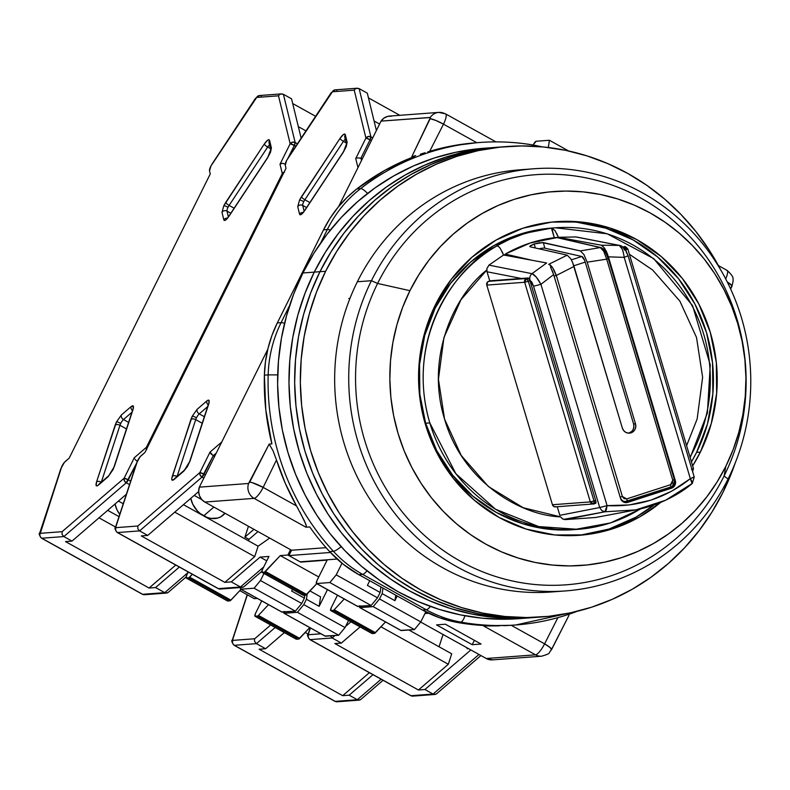 <?xml version="1.0" encoding="UTF-8"?>
<svg xmlns="http://www.w3.org/2000/svg" width="790" height="790" viewBox="0 0 790 790"><rect width="100%" height="100%" fill="white"/><g stroke="black" fill="none" stroke-linecap="round" stroke-linejoin="round"><path stroke-width="1.19" d="M348.755 298.472L349.98 298.373L348.755 298.472M534.939 145.37A12.097 3.683 100.2 0 1 535.264 145.39A12.097 3.683 100.2 0 1 536.38 146.397A12.097 3.683 -79.8 0 0 535.264 145.39A12.097 3.683 -79.8 0 0 534.939 145.37A241.908 229.673 85.7 0 0 479.352 142.526A241.908 229.673 85.7 0 0 360.635 188.622A120.959 114.836 85.7 0 0 327.327 229.525A12.097 2.014 26.4 0 1 330.348 230.068A12.097 2.014 -153.6 0 0 327.327 229.525L320.612 243.044L327.327 229.525A120.959 114.836 -94.3 0 1 360.635 188.622A12.097 3.219 52.2 0 1 367.538 193.461A12.097 3.219 -127.8 0 0 360.635 188.622L356.843 188.909A120.959 114.836 85.7 0 0 323.545 229.811L327.327 229.525L323.545 229.811L277.31 322.942L323.545 229.811L330.151 218.149L337.982 207.355L346.909 197.569L356.843 188.909L360.635 188.622A241.908 229.673 -94.3 0 1 479.767 142.496A241.908 229.673 -94.3 0 1 534.939 145.37A120.959 114.836 -94.3 0 1 535.521 145.478M298.383 509.283L296.526 505.936L263.169 487.4A12.097 3.219 119.1 0 1 254.084 498.362L204.847 502.045L291.55 550.245L326.082 547.668L291.55 550.245L288.893 555.587L300.101 561.818L337.123 559.053L300.101 561.818L288.893 555.587L330.447 552.477L288.893 555.587L291.55 550.245L204.847 502.045L201.598 499.369L199.445 495.666L198.665 491.41L199.347 487.154L267.78 349.308L199.347 487.154L248.583 483.47L199.347 487.154A12.097 11.485 85.7 0 0 204.847 502.045L254.084 498.362A12.097 11.485 -94.3 0 1 248.583 483.47L269.153 444.079L249.729 482.117A12.097 1.985 25.9 0 1 263.169 487.4L276.48 459.987L273.063 450.833L269.153 444.079L271.888 443.881L265.796 409.793L264.383 375.171A241.908 229.673 85.7 0 0 271.888 443.881L269.153 444.079L273.063 450.833L276.48 459.987A241.908 229.673 85.7 0 0 296.526 505.936L285.368 483.51L276.48 459.987L263.169 487.4L252.148 482.631L249.729 482.117L248.583 483.47A12.097 11.485 85.7 0 0 254.084 498.362A12.097 3.219 -60.9 0 0 263.169 487.4L296.526 505.936L304.604 521.282L306.382 526.15L305.957 527.207L309.739 526.92A241.908 229.673 85.7 0 0 329.637 551.608L333.429 551.331A241.908 229.673 -94.3 0 1 268.166 374.885L264.383 375.171L265.489 361.603L268.027 348.262L271.987 335.325L277.31 322.942L281.092 322.656L277.31 322.942A120.959 114.836 85.7 0 0 264.383 375.171L268.166 374.885A120.959 114.836 -94.3 0 1 281.092 322.656L289.663 305.394L281.092 322.656A12.097 2.014 26.4 0 1 284.568 323.337A12.097 2.014 -153.6 0 0 281.092 322.656A120.959 114.836 85.7 0 0 268.166 374.885L277.695 374.875L268.166 374.885A241.908 229.673 85.7 0 0 333.429 551.331A12.097 2.429 -42.6 0 0 341.122 546.64A12.097 2.429 137.4 0 1 333.429 551.331A120.959 114.836 85.7 0 0 362.59 574.36A12.097 3.219 -60.9 0 0 366.995 570.814A12.097 3.219 119.1 0 1 362.59 574.36L426.225 609.732A12.097 3.219 -60.9 0 0 430.432 606.434A12.097 3.219 119.1 0 1 426.225 609.732A120.959 114.836 85.7 0 0 460.698 622.086A12.097 3.683 -79.8 0 0 464.945 615.756A12.097 3.683 100.2 0 1 460.698 622.086A241.908 229.673 85.7 0 0 516.285 624.93M414.562 156.459A241.908 229.673 85.7 0 0 356.843 188.909L384.582 170.492L414.562 156.459L411.827 156.667L414.562 156.459M413.634 156.183L415.728 155.581L413.634 156.183M420.31 154.188L425.04 152.737L420.31 154.188M542.049 146.831L535.235 145.39C516.848 142.072 498.352 141.114 479.767 142.496L475.985 142.773A241.908 229.673 85.7 0 0 429.711 151.325L427.765 151.907M438.707 112.397A12.097 11.485 85.7 0 0 430.283 117.434L430.135 118.707L435.853 120.445L443.476 124.168L429.711 151.325L453.045 145.725L476.824 142.714L443.476 124.168A12.097 3.219 -60.9 0 0 445.6 113.908M300.022 512.305L305.74 523.948L306.382 526.15L305.957 527.207L254.084 498.362L305.957 527.207L309.739 526.92A241.908 229.673 85.7 0 0 329.637 551.608L343.364 564.337L358.808 574.646L362.59 574.36A120.959 114.836 -94.3 0 1 333.429 551.331L329.637 551.608A120.959 114.836 85.7 0 0 358.808 574.646L362.59 574.36L426.225 609.732L422.443 610.018L358.808 574.646L422.443 610.018A120.959 114.836 85.7 0 0 456.906 622.372L460.698 622.086A120.959 114.836 -94.3 0 1 426.225 609.732L422.443 610.018L439.22 617.632L456.906 622.372A241.908 229.673 85.7 0 0 487.41 625.69L511.239 625.305L544.587 643.85L557.868 617.671L544.587 643.85A12.097 3.219 119.1 0 1 535.501 654.821A12.097 11.485 85.7 0 0 541.782 656.194A12.097 11.485 -94.3 0 1 541.703 656.194A12.097 11.485 -94.3 0 1 535.501 654.821A12.097 3.219 -60.9 0 0 544.587 643.85L511.239 625.305A241.908 229.673 85.7 0 0 512.088 625.245L515.87 624.959A241.908 229.673 -94.3 0 1 460.698 622.086L456.906 622.372A241.908 229.673 85.7 0 0 487.41 625.69L483.628 625.976L535.501 654.821L486.265 658.505A12.097 11.485 85.7 0 0 492.466 659.877L541.703 656.194C551.973 652.975 547.47 654.041 551.588 649.607A12.097 2.044 26.9 0 0 544.587 643.85L550.334 647.711L551.351 649.805M512.127 625.245L504 625.71M726.415 270.229A12.097 3.219 119.1 0 1 727.027 270.358A12.097 3.219 119.1 0 1 725.694 278.919A12.097 3.219 -60.9 0 0 726.988 270.338C735.401 277.774 732.379 279.147 733.199 280.717L731.984 286.197A12.097 1.985 -154.1 0 0 727.274 281.99L731.915 285.684L730.582 288.863M577.302 611.282A241.908 229.673 -94.3 0 1 515.87 624.959L577.697 611.183M495.923 141.884L445.57 113.879L438.786 112.397L389.549 116.081A12.097 11.485 85.7 0 0 381.047 121.117L430.283 117.434A12.097 11.485 -94.3 0 1 438.786 112.397A12.097 11.485 -94.3 0 1 444.997 113.77A12.097 3.219 119.1 0 1 445.57 113.879A12.097 3.219 119.1 0 1 443.476 124.168L476.824 142.714M429.711 151.325L443.476 124.168A12.097 2.044 -153.1 0 0 430.135 118.707L411.827 156.667L430.422 117.522L381.047 121.117L338.643 206.546L381.047 121.117L383.97 118.105L387.732 116.367L391.83 116.15M428.723 613.257L424.931 613.544L428.723 613.257M499.191 625.858L483.628 625.976L535.501 654.821L486.265 658.505L420.675 622.036L486.265 658.505L492.644 659.867M474.385 640.325L472.203 644.709L436.544 624.89L445.422 624.219L436.544 624.89L472.203 644.709L474.385 640.325M481.08 644.048L472.203 644.709L481.08 644.048L445.422 624.219L481.08 644.048M568.968 615.321L551.618 649.301M550.739 650.753L550.205 651.158M424.921 422.739L425.484 422.699L424.921 422.739M690.183 457.637L707.396 412.982L710.259 364.852L692.563 305.641L653.705 258.626L607.243 233.8L555.469 227.797L551.302 228.113A151.196 143.543 85.7 0 0 425.642 423.233L429.809 422.926A151.196 143.543 -94.3 0 1 497.038 245.858L496.663 245.888A151.196 143.543 -94.3 0 1 551.44 228.152L551.815 228.122A151.196 143.543 -94.3 0 1 555.469 227.797A151.196 143.543 -94.3 0 1 703.693 334.219A151.196 143.543 -94.3 0 1 690.016 457.084M633.136 429.464L633.886 426.748L633.6 423.934L635.486 423.786A7.258 6.893 -94.3 0 1 629.462 433.157A7.258 6.893 -94.3 0 1 622.342 428.052L572.543 262.3L570.745 258.755L567.2 255.17L548.941 264.196L552.674 267.83L556.308 275.483L574.034 266.428L572.543 262.3L570.745 258.755L567.2 255.17L530.189 246.826L529.735 246.431L530.337 245.72L534.238 243.962L535.294 247.981L534.238 243.962L543.332 242.57L544.804 248.159A7.258 1.234 -14.8 0 0 539.017 248.82M631.457 431.656L628.504 433.157A7.258 6.893 85.7 0 0 633.6 423.934L585.222 262.092L573.836 265.786L585.222 262.092L584.472 260.038L581.805 256.474L571.368 259.851L581.805 256.474L544.804 248.159L543.332 242.57L580.344 250.914L583.889 254.499L587.177 262.171L606.7 259.16L603.738 251.289L600.301 247.566L580.344 250.914L583.889 254.499L587.177 262.171L635.486 423.786L633.6 423.934L585.222 262.092A6.044 1.847 -107.9 0 0 581.805 256.474L544.804 248.159M605.94 250.539L604.676 250.637L605.94 250.539M624.041 246.915A3.022 2.874 -94.3 0 1 624.692 246.786L624.041 246.915L625.848 249.729L627.645 248.919L624.041 246.915L623.27 247.161L624.041 246.915A3.022 0.928 -107.9 0 1 625.848 249.729L626.302 251.26L625.848 249.729L627.803 248.939C625.65 246.717 624.614 245.996 624.673 246.786L622.964 246.915M691.902 469.24L693.452 468.569L627.803 248.939M693.334 468.677L691.507 469.369M590.318 501.907L593.981 503.892A3.022 0.928 72.1 0 1 593.922 503.911L594.001 500.949L590.318 501.907L594.001 500.949L528.342 281.309L524.659 282.267L590.318 501.907L524.659 282.267L528.342 281.309L526.535 278.495L524.659 282.267A3.022 2.874 -94.3 0 1 526.535 278.495L488.664 281.329A3.022 2.874 85.7 0 0 486.788 285.101L524.659 282.267L486.788 285.101L552.447 504.741L590.318 501.907L552.447 504.741A3.022 2.874 85.7 0 0 555.41 506.864L593.922 503.911A3.022 2.874 -94.3 0 1 590.318 501.907M594.05 503.862L595.561 503.378A3.022 0.928 -107.9 0 0 595.63 503.358A3.022 0.928 -107.9 0 0 595.64 500.416L529.991 280.776A3.022 0.928 -107.9 0 0 529.764 280.104L528.184 277.962L521.361 278.465L528.184 277.962L526.535 278.495A3.022 0.928 72.1 0 1 528.342 281.309L594.001 500.949A3.022 0.928 72.1 0 1 593.981 503.892L593.28 504.03M530.189 246.826L567.2 255.17L548.941 264.196A2.419 2.261 103 0 0 548.655 264.393A2.419 2.261 -77 0 1 548.941 264.196C551.43 265.272 553.889 269.035 556.308 275.483L574.034 266.428L622.342 428.052L623.636 430.54L625.729 432.328L628.317 433.137L630.993 432.851L633.343 431.508L635.032 429.316L635.782 426.61L635.486 423.786L587.177 262.171L606.7 259.16L672.774 480.182L670.522 484.714L626.697 498.905A2.419 0.741 72.1 0 1 626.687 501.265A2.419 0.741 72.1 0 1 626.638 501.275L624.406 501.512L621.562 500.386A6.044 5.737 85.7 0 0 626.638 501.275A2.419 0.741 -107.9 0 0 626.697 501.265L670.453 487.084A2.419 0.741 -107.9 0 0 670.513 487.075A2.419 0.741 -107.9 0 0 670.522 484.714A2.419 0.741 72.1 0 1 670.513 487.075A2.419 0.741 72.1 0 1 670.453 487.084M626.085 502.638A6.044 5.737 85.7 0 0 626.983 502.43L670.799 488.24L674.166 485.287L674.551 480.685L675.312 480.626A6.044 5.737 -94.3 0 1 671.559 488.181L626.983 502.43L670.799 488.24A6.044 5.737 85.7 0 0 674.561 480.725M674.453 481.88L672.418 485.969M603.185 248.88L604.942 248.751L603.185 248.88M595.561 503.378L595.64 500.416L594.001 500.949L595.64 500.416L529.991 280.776L528.342 281.309L529.991 280.776A3.022 0.928 -107.9 0 0 529.764 280.104L529.971 280.144A6.044 5.678 -79 0 1 531.996 273.666A6.044 5.678 101 0 0 529.971 280.144L533.556 286.237L540.933 284.321C537.585 278.129 534.603 274.574 531.996 273.666L546.631 262.971L503.566 255.012L500.218 248.327L498.52 246.45L496.663 245.888L509.629 239.291L523.178 234.097L537.161 230.374L551.44 228.152L554.294 237.721L551.815 228.122L555.024 230.631L558.342 237.276L575.9 236.961L558.342 237.276L601.407 245.226L619.291 245.394A6.044 5.678 -79 0 1 619.893 245.473A6.044 5.678 101 0 0 619.291 245.394L575.9 236.961L619.291 245.394C621.592 246.51 623.231 250.499 624.189 257.362L690.342 478.651L692.267 482.019L692.267 483.47L694.242 477.061L690.342 478.651L693.926 477.012M692.267 483.47C680.783 493.296 660.213 505.284 635.802 509.896L665.654 500.208L692.05 483.569L690.342 478.651C665.674 498.214 637.915 507.2 607.076 505.62L540.933 284.321L533.556 286.237L599.709 507.536L607.076 505.62L604.942 511.782L606.335 509.846L607.076 505.62L599.709 507.536L601.704 510.498L604.942 511.782L635.743 509.896M599.709 507.536L559.833 515.327L599.709 507.536L533.556 286.237L531.848 282.129L529.764 280.104A3.022 0.928 -107.9 0 0 528.184 277.962L490.304 280.796L521.361 278.465L490.304 280.796L487.677 281.882L486.788 285.101L552.447 504.741L553.859 506.518L556.042 506.745M606.7 259.16L608.261 258.528L606.7 259.16L672.774 480.182L674.334 479.55L672.774 480.182L672.547 482.947L670.522 484.714L626.697 498.905L622.382 496.505L620.16 497.137L622.382 496.505L556.308 275.483L554.096 276.105L556.308 275.483L622.382 496.505L624.07 498.648L626.697 498.905A2.419 0.741 -107.9 0 1 626.697 501.265M619.893 245.473A6.044 5.678 -79 0 1 624.189 249.63L625.078 250.242M624.189 257.362L628.09 255.772L624.189 257.362L608.418 256.839L624.189 257.362L690.342 478.651L671.579 491.271L650.99 500.139L629.304 504.948L607.076 505.62L540.933 284.321L553.642 274.584L550.482 267.01M501.986 251.319L503.566 255.012L488.941 265.124L503.566 255.012L546.631 262.971L531.996 273.666L488.941 265.124L486.877 268.659L487.035 271.78L521.361 278.465L487.035 271.78L486.768 270.081L461.005 299.657L443.921 337.606L438.45 379.279L444.553 419.085L461.222 455.475L488.447 486.561L523.197 507.723L560.525 516.857L562.816 519.02M486.897 268.57L488.941 265.124L531.996 273.666L536.232 277.043L540.933 284.321L553.642 274.584L552.21 270.555M557.345 237.533L530.169 243.014L505.294 254.074C521.291 244.9 538.385 239.36 556.555 237.464L600.301 247.566L580.344 250.914L541.861 242.491M540.054 242.649L534.238 243.962L529.735 246.431M626.065 251.625L628.09 255.772L625.789 250.321C623.754 248.662 627.615 249.482 619.864 245.473L576.67 237.049M563.714 519.386L604.942 511.782L565.008 519.613L595.354 517.499M559.833 515.327L557.266 506.726L559.833 515.327M489.78 280.964L487.035 271.78L489.78 280.964M505.294 254.074L504.277 255.288L505.294 254.074L531.956 260.256M603.728 251.269L604.725 253.323M600.973 247.616A2.419 2.261 103 0 0 600.301 247.566A2.419 2.261 -77 0 1 602.602 249.255L605.486 252.247L608.142 258.508M558.066 237.869L600.301 247.566M623.438 252.968L622.263 249.186L619.291 245.394L601.407 245.226L604.587 248.179L608.418 256.839L675.549 482.976L674.927 485.238L671.559 488.181L627.734 502.371A6.044 5.737 -94.3 0 1 620.535 498.372L553.642 274.584L620.535 498.372L623.359 501.936L626.983 502.43M686.599 445.659L697.155 418.967L702.626 377.284L696.523 337.478L679.854 301.099L652.629 270.002L629.393 254.262M556.772 233.593L558.342 237.276L601.407 245.226L602.908 246.115M606.266 251.21L607.806 254.953M608.418 256.839L675.312 480.626L674.561 480.685M497.038 245.858C458.842 263.811 404.046 335.276 429.809 422.926L455.899 473.753L495.478 509.204L538.691 526.575L578.033 529.34A151.196 143.543 -94.3 0 1 429.809 422.926L425.642 423.233A151.196 143.543 85.7 0 0 573.866 529.656L610.552 522.911L640.749 508.859M555.469 227.797L551.815 228.122L555.103 230.739M575.9 236.961L577.253 237.197M565.008 519.613L562.46 518.813L560.525 516.857C520.916 515.524 462.555 481.989 444.553 419.085C425.089 356.665 454.872 294.571 486.768 270.081L486.877 268.659M640.354 508.948A151.196 143.543 -94.3 0 1 578.033 529.34M551.687 228.083L519.386 234.383L493.503 245.809L470.277 262.359L450.586 283.373L435.211 308.07L424.724 335.483L419.539 364.565L419.846 394.19L425.642 423.233L436.702 450.577L452.601 475.155L472.716 496.041L496.298 512.424L522.417 523.671L550.087 529.349L574.202 529.626M506.736 146.535L484.003 148.244A235.864 223.935 85.7 0 0 302.906 272.975L314.262 272.125A235.864 223.935 -94.3 0 1 495.37 147.384A235.864 223.935 85.7 0 0 314.262 272.125L302.906 272.975A235.864 223.935 85.7 0 0 314.825 512.088A235.864 223.935 85.7 0 0 519.208 618.649L530.574 617.8A235.864 223.935 -94.3 0 1 326.191 511.239A235.864 223.935 -94.3 0 1 314.262 272.125L305.088 293.08L297.909 314.884L292.804 337.35L289.821 360.25L288.982 383.367L290.305 406.475L293.771 429.355L299.341 451.781L306.974 473.546L316.593 494.431L328.097 514.241L341.389 532.786L356.329 549.88L372.781 565.364L390.576 579.08L409.556 590.91L429.533 600.736L450.31 608.458L471.689 614.008L493.474 617.336L515.436 618.392L530.791 617.78L515.436 618.392L493.474 617.336L471.689 614.008L450.31 608.458L429.533 600.736L409.556 590.91L390.576 579.08L372.781 565.364L356.329 549.88L341.389 532.786L328.097 514.241L316.593 494.431L306.974 473.546L299.341 451.781L293.771 429.355L290.305 406.475L288.982 383.367L289.821 360.25L292.804 337.35L297.909 314.884L305.088 293.08L314.262 272.125L319.95 271.701A235.864 223.935 -94.3 0 1 501.048 146.96A235.864 223.935 85.7 0 0 319.95 271.701L314.262 272.125A235.864 223.935 85.7 0 0 326.191 511.239A235.864 223.935 85.7 0 0 530.574 617.8L536.252 617.375A235.864 223.935 -94.3 0 1 331.869 510.814A235.864 223.935 -94.3 0 1 319.95 271.701L310.766 292.646L303.587 314.459L298.482 336.925L295.5 359.825L294.66 382.943L295.983 406.05L299.45 428.931L305.019 451.357L312.652 473.121L322.271 494.007L333.785 513.816L347.067 532.361L362.008 549.455L378.459 564.939L396.264 578.655L415.244 590.486L435.211 600.311L455.988 608.033L477.377 613.583L499.152 616.901L521.114 617.968L536.479 617.355L521.114 617.968L499.152 616.901L477.377 613.583L455.988 608.033L435.211 600.311L415.244 590.486L396.264 578.655L378.459 564.939L362.008 549.455L347.067 532.361L333.785 513.816L322.271 494.007L312.652 473.121L305.019 451.357L299.45 428.931L295.983 406.05L294.66 382.943L295.5 359.825L298.482 336.925L303.587 314.459L310.766 292.646L319.95 271.701L325.628 271.276A235.864 223.935 -94.3 0 1 506.736 146.535A235.864 223.935 -94.3 0 1 720.717 269.913L709.203 250.094L695.911 231.559L680.97 214.465L664.518 198.981L646.724 185.255L627.744 173.425L607.767 163.599L586.99 155.877L565.61 150.327L543.826 147.009L521.864 145.943L499.922 147.157L478.217 150.633L456.946 156.321L436.337 164.192L416.567 174.156L397.834 186.114L380.326 199.959L364.2 215.561L349.624 232.754L336.718 251.388L325.628 271.276L319.95 271.701A235.864 223.935 85.7 0 0 331.869 510.814A235.864 223.935 85.7 0 0 536.252 617.375L541.93 616.951A235.864 223.935 -94.3 0 1 337.557 510.389A235.864 223.935 -94.3 0 1 325.628 271.276L316.444 292.221L309.275 314.035L304.17 336.5L301.178 359.401L300.338 382.518L301.662 405.625L305.128 428.506L310.707 450.932L318.34 472.697L327.959 493.582L339.463 513.391L352.755 531.927L367.696 549.03L384.147 564.504L401.942 578.231L420.922 590.061L440.899 599.887L461.676 607.609L483.055 613.159L504.83 616.476L526.802 617.543L548.744 616.328L570.449 612.862L591.71 607.164L612.329 599.294L632.099 589.33L650.822 577.371L668.34 563.527L684.456 547.924L699.041 530.732L711.938 512.098L723.038 492.21A235.864 223.935 -94.3 0 1 541.93 616.951M495.607 147.375L466.851 151.483L445.59 157.18L424.971 165.041L405.201 175.005L386.478 186.963L368.969 200.818L352.844 216.411L338.258 233.603L325.362 252.237L314.262 272.125L325.362 252.237L338.258 233.603L352.844 216.411L368.969 200.818L386.478 186.963L405.201 175.005L424.971 165.041L445.59 157.18L466.851 151.483L495.607 147.375M484.24 148.224L455.484 152.332L434.224 158.03L413.614 165.89L393.845 175.854L375.112 187.822L357.603 201.667L341.478 217.26L326.892 234.452L313.995 253.086L302.906 272.975L293.722 293.929L286.543 315.743L281.438 338.199L278.455 361.109L277.616 384.216L278.939 407.324L282.405 430.204L287.985 452.631L295.618 474.395L305.226 495.281L316.741 515.09L330.032 533.635L344.973 550.729L361.415 566.213L379.22 579.929L398.2 591.759L418.167 601.585L438.954 609.317L460.333 614.857L482.107 618.185L504.079 619.242L519.435 618.629M501.285 146.95L472.529 151.058L451.268 156.756L430.659 164.616L410.889 174.58L392.156 186.539L374.648 200.383L358.522 215.986L343.936 233.178L331.04 251.812L319.95 271.701L331.04 251.812L343.936 233.178L358.522 215.986L374.648 200.383L392.156 186.539L410.889 174.58L430.659 164.616L451.268 156.756L472.529 151.058L501.285 146.95M558.51 591.315A211.671 200.966 -94.3 0 1 370.046 499.438A211.671 200.966 -94.3 0 1 357.366 281.754A211.671 200.966 85.7 0 0 368.071 496.347A211.671 200.966 85.7 0 0 551.489 591.977L565.541 590.92A211.671 200.966 -94.3 0 1 382.123 495.291A211.671 200.966 -94.3 0 1 371.428 280.707L357.366 281.754L371.428 280.707A211.671 200.966 85.7 0 0 456.946 566.795A211.671 200.966 85.7 0 0 728.074 478.977A211.671 200.966 -94.3 0 1 565.541 590.92M728.074 478.977L724.075 476.064A205.627 195.229 -94.3 0 1 460.688 561.374A205.627 195.229 -94.3 0 1 377.61 283.452L371.428 280.707L377.61 283.452A205.627 195.229 85.7 0 0 460.688 561.374A205.627 195.229 85.7 0 0 724.075 476.064L725.832 466.298A187.477 177.997 -94.3 0 1 485.692 544.073A187.477 177.997 -94.3 0 1 409.941 290.681L377.61 283.452L409.941 290.681L402.643 307.33L396.945 324.67L392.877 342.524L390.507 360.724L389.845 379.101L390.892 397.469L393.647 415.659L398.081 433.483L404.144 450.784L411.788 467.384L420.942 483.125L431.498 497.868L443.378 511.456L456.452 523.76L470.603 534.672L485.692 544.073L501.561 551.884L518.082 558.017L535.077 562.431L552.388 565.067L569.847 565.917L587.286 564.949L604.548 562.194L621.444 557.661L637.836 551.41L653.547 543.49L668.429 533.981L682.353 522.98L695.17 510.577L706.754 496.91L717.014 482.098L725.832 466.298L733.13 449.638L738.828 432.298L742.886 414.444L745.266 396.244L745.928 377.867L744.881 359.499L742.126 341.31L737.692 323.485L731.629 306.194L723.976 289.584L714.832 273.844L704.265 259.1L692.395 245.512L679.321 233.208L665.17 222.306L650.081 212.895L634.202 205.084L617.691 198.952L600.696 194.538L583.385 191.901L565.926 191.061L548.477 192.019L531.226 194.775L514.33 199.307L497.937 205.558L482.226 213.478L467.344 222.987L453.421 233.988L440.603 246.391L429.01 260.058L418.759 274.871L409.941 290.681A187.477 177.997 -94.3 0 1 650.081 212.895A187.477 177.997 -94.3 0 1 725.832 466.298L724.075 476.064A205.627 195.229 85.7 0 0 640.996 198.152A205.627 195.229 85.7 0 0 377.61 283.452A205.627 195.229 -94.3 0 1 640.996 198.152A205.627 195.229 -94.3 0 1 724.075 476.064L728.074 478.977A211.671 200.966 85.7 0 0 642.556 192.888A211.671 200.966 85.7 0 0 371.428 280.707A211.671 200.966 -94.3 0 1 533.951 168.764A211.671 200.966 -94.3 0 1 717.369 264.393A211.671 200.966 -94.3 0 1 728.074 478.977M577.095 222.276L605.871 228.192L633.037 239.883L657.557 256.928L678.482 278.643L695.012 304.209L706.517 332.639L712.54 362.847L712.866 393.657L707.475 423.904L696.563 452.413L691.457 461.893A157.24 149.29 85.7 0 0 696.563 452.413L700.355 452.127L711.257 423.618L716.649 393.381L716.332 362.561L710.299 332.353L698.804 303.923L682.274 278.356L661.349 256.641L636.829 239.607L609.663 227.905L580.887 221.99L551.608 222.099L522.96 228.201L496.041 240.091L471.887 257.293L451.416 279.156L435.418 304.841A157.24 149.29 -94.3 0 0 443.368 464.244A157.24 149.29 -94.3 0 0 579.623 535.284A157.24 149.29 -94.3 0 0 660.588 502.479L639.732 516.877L612.803 528.767L584.156 534.879L554.886 534.978L526.11 529.063L498.944 517.361L474.425 500.327L453.5 478.612L436.969 453.045L425.464 424.615L419.441 394.407L419.115 363.588L424.516 333.35L435.418 304.841A157.24 149.29 -94.3 0 1 556.15 221.684A157.24 149.29 -94.3 0 1 692.405 292.725A157.24 149.29 -94.3 0 1 700.355 452.127L696.563 452.413A157.24 149.29 85.7 0 0 689.137 293.841A157.24 149.29 85.7 0 0 554.264 221.832M700.355 452.127L692.652 465.883A157.24 149.29 -94.3 0 0 700.355 452.127M577.727 535.413A157.24 149.29 85.7 0 0 654.021 504.998L635.94 517.164L609.021 529.043L580.374 535.156M533.951 168.764L519.899 169.811A211.671 200.966 85.7 0 0 357.366 281.754A211.671 200.966 -94.3 0 1 526.94 169.416M735.164 463.098A235.864 223.935 -94.3 0 1 723.038 492.21L735.174 463.098M208.284 404.707A3.624 2.054 18.1 0 1 208.688 404.105L190.054 460.975L187.339 466.683L183.863 471.067L174.126 479.461L171.934 479.965L171.776 478.483L190.933 419.421A3.624 2.054 -161.9 0 1 195.703 419.638L177.078 476.459A3.624 2.054 -161.9 0 0 172.289 476.281A3.624 2.054 18.1 0 1 177.049 476.488L195.703 419.638A4.839 1.284 119.1 0 1 196.483 417.772A3.624 0.602 -153.6 0 0 192.286 416.162L190.933 419.421A3.624 2.054 18.1 0 1 195.703 419.638L202.21 423.252L195.703 419.638A4.839 1.284 119.1 0 1 196.483 417.772A4.839 1.284 119.1 0 1 199.238 413.871L204.353 416.715L199.238 413.871L207.661 406.603L199.238 413.871A3.624 2.834 -130.8 0 1 197.115 409.329L192.286 416.162A3.624 0.602 26.4 0 1 196.483 417.772A4.839 1.284 119.1 0 1 199.238 413.871A3.624 2.834 49.2 0 1 197.115 409.329L206.852 400.935L197.115 409.329L192.286 416.162L172.289 476.281C171.223 480.083 171.835 481.15 174.126 479.461L183.863 471.067L190.054 460.975L208.688 404.105A3.624 2.054 -161.9 0 0 208.293 404.678L189.659 461.548A3.624 2.054 18.1 0 1 190.054 460.975A3.624 2.054 -161.9 0 0 189.649 461.577L184.554 470.02A3.624 2.834 49.2 0 0 183.863 471.067A3.624 2.834 -130.8 0 1 184.554 470.02L174.817 478.414A3.624 2.834 49.2 0 0 174.126 479.461A3.624 2.834 -130.8 0 1 174.847 478.385L174.669 478.552M302.718 205.41A4.839 1.284 119.1 0 1 303.775 201.638A3.624 0.602 -153.6 0 0 299.578 200.018L297.731 206.634A3.624 3.357 -13.7 0 1 302.718 205.41L304.12 211.187L302.718 205.41A4.839 1.284 119.1 0 1 303.775 201.638A4.839 1.284 119.1 0 1 304.851 199.752L309.877 202.546L304.851 199.752A3.624 0.968 -146.5 0 1 301.474 196.72L299.578 200.018A3.624 0.602 26.4 0 1 303.775 201.638A4.839 1.284 119.1 0 1 304.851 199.752L343.413 141.39L304.851 199.752A3.624 0.968 33.5 0 1 301.474 196.72L340.036 138.369L299.578 200.018L297.731 206.634L299.568 214.159C300.299 215.621 302.057 214.386 304.822 210.456L343.383 152.095A3.624 0.968 -146.5 0 1 343.413 151.799A3.624 0.968 -146.5 0 1 343.67 151.65A3.624 0.968 33.5 0 0 343.423 151.779A3.624 0.968 33.5 0 0 343.383 152.095L347.126 142.19L345.289 134.656C344.559 133.204 342.801 134.438 340.036 138.369A3.624 0.968 33.5 0 0 343.413 141.39A4.839 1.284 119.1 0 1 345.309 139.208A4.839 1.284 119.1 0 0 343.413 141.39A3.624 0.968 -146.5 0 1 340.036 138.369L343.433 134.458L344.697 133.994L345.289 134.656A3.624 3.357 166.3 0 0 344.825 137.213A3.624 3.357 -13.7 0 1 345.289 134.656L347.126 142.19A3.624 3.357 166.3 0 0 346.613 144.54A3.624 3.357 -13.7 0 1 347.126 142.19L346.336 146.377L343.383 152.095L304.822 210.456A3.624 0.968 -146.5 0 1 304.861 210.14A3.624 0.968 33.5 0 0 304.822 210.456L301.415 214.357L300.161 214.821L299.568 214.159A3.624 3.357 -13.7 0 1 303.034 212.49A3.624 3.357 166.3 0 0 299.568 214.159L297.731 206.634A3.624 3.357 166.3 0 1 302.718 205.41L306.569 207.553L302.718 205.41M224.893 513.194L220.914 516.739L217.872 518.023L210.91 518.398L207.257 517.48L200.295 513.619L197.263 510.814L192.651 504L190.805 498.312A21.172 16.521 49.2 0 0 203.672 515.87L213.883 507.071L203.672 515.87A21.172 16.521 49.2 0 0 222.928 515.317L225.19 513.362M264.393 572.207L262.122 572.385L303.39 595.324L305.661 595.156L264.393 572.207L305.661 595.156A3.624 0.968 -60.9 0 0 306.668 594.465L265.391 571.516A3.624 0.968 119.1 0 1 264.393 572.207L280.302 555.587L318.765 576.967L280.302 555.587L287.876 555.024L280.302 555.587L265.391 571.516L306.668 594.465L316.75 583.692L305.661 595.156L303.39 595.324L262.122 572.385A3.624 0.968 119.1 0 1 261.954 572.345A3.624 0.968 119.1 0 1 262.576 569.264L261.806 572.167L264.393 572.207M533.418 144.55A3.624 0.968 119.1 0 1 536.143 141.262L549.396 140.264L568.662 150.979L549.396 140.264L548.349 147.503L549.396 140.264L536.143 141.262L533.418 144.55M316.593 583.543A3.624 0.968 119.1 0 1 316.425 583.504A3.624 0.968 119.1 0 1 317.047 580.423L327.129 560.12L300.615 562.105L287.876 555.024L290.532 549.682L287.876 555.024L300.615 562.105L327.129 560.12L317.047 580.423L316.286 583.326L357.86 606.483L316.593 583.543L329.855 582.546L371.122 605.495L377.482 597.813L380.138 592.47L380.938 586.95L380.138 592.47L367.399 585.39L380.138 592.47L377.482 597.813L336.214 574.873L329.855 582.546L316.593 583.543M357.574 606.325A3.624 0.968 -60.9 0 0 357.692 606.453A3.624 0.968 -60.9 0 0 357.86 606.483L371.122 605.495L377.482 597.813L336.214 574.873L341.991 563.24L336.214 574.873L329.855 582.546L371.122 605.495L357.554 606.276M243.024 587.256L240.476 586.99L231.302 581.884L224.824 582.368L141.272 535.916L224.824 582.368L254.706 556.614L174.748 512.157L254.706 556.614L258.123 546.186L269.657 538.079L258.123 546.186L183.438 504.662L258.123 546.186L254.706 556.614L224.824 582.368L231.302 581.884L260.058 557.108L268.946 556.437L260.058 557.108L266.763 560.831L260.058 557.108L231.302 581.884L240.476 586.99L263.732 566.944L240.476 586.99L243.024 587.256L244.12 586.585L242.293 587.405L220.252 589.054L218.109 588.58A6.044 1.61 -60.9 0 0 218.395 588.639A6.044 1.61 119.1 0 1 218.099 588.58L117.226 532.5A6.044 1.61 -60.9 0 0 117.513 532.549A6.044 1.61 119.1 0 1 117.226 532.5C114.935 529.577 114.382 527.769 115.577 527.068A3.624 2.054 18.1 0 1 115.962 526.495L137.549 460.738A6.044 1.61 119.1 0 1 140.995 455.86L144.945 452.453L140.146 456.719L136.571 463.009L115.962 526.495A3.624 2.054 -161.9 0 0 115.567 527.098L135.999 465.053M261.816 571.348L244.12 586.585M268.946 556.437L262.576 569.264L268.946 556.437M220.292 589.044A3.624 3.446 -94.3 0 1 218.395 588.639A3.624 3.446 85.7 0 0 220.252 589.054M369.72 580.709L367.399 585.39L369.72 580.709M374.075 120.989L379.595 124.05L374.075 120.989M356.438 88.362L355.174 89.043L356.438 88.362L359.144 88.618L370.895 136.848L372.732 137.875L370.895 136.848L359.144 88.618L357.238 88.213L335.197 89.862A3.624 3.446 85.7 0 0 332.412 91.778L331.138 93.032A3.624 0.968 -146.5 0 1 331.168 92.726A3.624 0.968 33.5 0 0 331.138 93.032L286.671 160.331L285.259 165.238A6.044 1.61 119.1 0 1 286.582 160.508L332.412 91.778L354.236 90.149L365.918 138.072L371.458 140.432L370.105 139.682L370.895 136.848A3.624 0.968 119.1 0 1 370.105 139.682A3.624 0.602 -153.6 0 0 365.918 138.072L355.747 158.543L357.959 167.628L355.747 158.543L356.794 157.881L355.747 158.543L365.918 138.072A3.624 3.357 -13.7 0 1 370.895 136.848L368.17 136.502L365.918 138.072L354.236 90.149L355.174 89.043L354.236 90.149L332.412 91.778A3.624 3.446 -94.3 0 1 337.063 90.277M248.969 539.373L257.994 531.591L248.969 539.373L244.9 537.101L248.969 539.373L248.494 540.834L248.969 539.373M253.916 529.33L244.9 537.101L248.445 526.288L244.9 537.101L253.916 529.33M240.476 586.99L218.395 588.639L117.513 532.549L139.593 530.9L147.75 535.432L198.665 491.548L147.75 535.432L141.272 535.916L147.75 535.432L139.593 530.9L137.825 528.767L137.865 526.012L116.051 527.651L115.962 526.495L116.051 527.651A3.624 3.446 85.7 0 0 117.513 532.549A3.624 3.446 -94.3 0 1 116.051 527.651L137.865 526.012L137.825 528.767L139.593 530.9L201.983 477.121L203.82 478.148L201.983 477.121L139.593 530.9L117.513 532.549L218.395 588.639L240.476 586.99M205.41 474.948L204.057 474.197A3.624 0.968 119.1 0 1 201.983 477.121L213.221 455.721L214.584 456.472L211.019 453.954L210.022 452.097L199.86 472.578L200.097 475.086L201.983 477.121A3.624 2.834 -130.8 0 1 199.86 472.578L137.865 526.012L199.86 472.578A3.624 0.602 26.4 0 1 204.057 474.197L199.86 472.578L210.022 452.097L213.221 455.721L216.243 453.114L213.221 455.721L204.057 474.197L205.41 474.948M362.284 158.909L360.931 158.158L370.105 139.682L360.931 158.158L362.284 158.909M368.446 97.881L399.799 115.31L368.446 97.881M376.396 130.488L367.301 93.151L376.396 130.488M201.865 499.665L194.192 495.399L201.865 499.665M285.259 165.238L286 168.28L144.945 452.453L286 168.28L285.259 165.238M361.504 160.498L360.931 158.158L356.794 157.881L360.931 158.158L361.504 160.498M359.144 88.618L367.301 93.151L359.144 88.618M346.218 142.951L343.413 141.39L346.218 142.951M221.773 441.975L210.022 452.097L221.773 441.975M287.797 158.375L331.168 92.726L335.197 89.862M305.118 210.002A3.624 0.968 33.5 0 0 304.851 210.15L302.945 212.935M208.214 404.934A3.624 2.834 -130.8 0 1 206.852 400.935A3.624 2.834 49.2 0 0 208.214 404.934M208.688 404.105C209.755 400.303 209.143 399.246 206.852 400.935L208.175 400.125L209.054 400.431L208.688 404.105M333.173 610.453L330.901 610.621L372.169 633.56L374.45 633.392L333.173 610.453L374.45 633.392A3.624 0.968 -60.9 0 0 375.447 632.701L334.18 609.762A3.624 0.968 119.1 0 1 333.173 610.453L334.18 609.762L375.447 632.701L385.53 621.928L374.45 633.392L372.169 633.56L330.901 610.621A3.624 0.968 119.1 0 1 330.734 610.581A3.624 0.968 119.1 0 1 331.356 607.5L330.595 610.403L333.173 610.453M400.876 630.4A3.624 0.968 -60.9 0 0 401.004 630.529A3.624 0.968 -60.9 0 0 401.172 630.558L359.904 607.619A3.624 0.968 119.1 0 1 359.726 607.579A3.624 0.968 119.1 0 1 359.638 606.345M400.856 630.351L414.424 629.571L373.156 606.621L359.904 607.619L401.172 630.558L414.424 629.571L420.794 621.888L379.526 598.948L420.794 621.888L414.424 629.571L373.156 606.621L379.526 598.948L382.172 593.606L394.911 600.686L382.172 593.606L382.982 588.076L382.172 593.606L379.526 598.948L373.156 606.621L359.904 607.619L359.835 605.713M337.458 595.206L331.356 607.5L337.458 595.206M410.494 695.437A6.044 1.61 -60.9 0 0 410.701 695.654L309.818 639.564C307.527 636.651 306.974 634.844 308.159 634.143L305.216 632.474L308.169 634.113A3.624 2.054 18.1 0 1 308.554 633.57L308.633 634.716L320.947 633.797L308.633 634.716A3.624 3.446 85.7 0 0 310.105 639.624A6.044 1.61 119.1 0 1 309.818 639.564A6.044 1.61 -60.9 0 0 310.105 639.624L332.185 637.974L341.359 643.07L334.881 643.554L341.359 643.07L360.102 626.914L341.359 643.07L332.185 637.974L335.039 635.506L332.185 637.974L330.418 635.832L332.185 637.974L310.105 639.624A3.624 3.446 -94.3 0 1 308.633 634.716L308.554 633.57A3.624 2.054 -161.9 0 0 308.149 634.173M345.625 626.381L350.928 621.819L345.625 626.381M394.911 600.686L395.711 595.166L394.911 600.686L397.232 596.006L394.911 600.686M420.794 621.888L425.79 611.815L420.794 621.888M344.262 598.978L334.18 609.762L344.262 598.978M408.855 629.986L451.732 653.824L448.315 664.252L380.968 626.806L448.315 664.252L418.433 690.006L334.881 643.554L418.433 690.006L448.315 664.252L451.732 653.824L408.855 629.986M439.043 646.763L443.072 634.489L439.043 646.763M308.554 633.57L310.401 627.932L308.554 633.57M435.616 694.321L433.068 694.055L478.997 654.466L433.068 694.055L410.988 695.704L310.105 639.624L410.988 695.704L433.068 694.055L424.911 689.522L418.433 690.006L424.911 689.522L470.85 649.933L424.911 689.522L433.068 694.055L435.616 694.321L436.712 693.66L434.885 694.469L412.844 696.118L410.701 695.654A6.044 1.61 -60.9 0 0 410.988 695.704A3.624 3.446 85.7 0 0 412.844 696.118M467.966 648.333L467.334 648.886L466.831 647.701L467.334 648.886L467.966 648.333M480.942 655.542L436.712 693.66M412.884 696.118A3.624 3.446 -94.3 0 1 410.988 695.704A6.044 1.61 119.1 0 1 410.691 695.644M132.542 410.375A3.624 2.054 18.1 0 1 132.947 409.773L113.227 469.329L108.121 476.735L98.385 485.129L97.061 485.939L96.183 485.633L96.548 481.949L115.182 425.079A3.624 2.054 -161.9 0 1 119.962 425.306L101.337 482.127A3.624 2.054 -161.9 0 0 96.548 481.949A3.624 2.054 18.1 0 1 101.298 482.157L119.962 425.306A4.839 1.284 119.1 0 1 120.732 423.44A3.624 0.602 -153.6 0 0 116.545 421.83L115.182 425.079A3.624 2.054 18.1 0 1 119.962 425.306L126.469 428.921L119.962 425.306A4.839 1.284 119.1 0 1 120.732 423.44A4.839 1.284 119.1 0 1 123.497 419.539L128.612 422.383L123.497 419.539L131.92 412.271L123.497 419.539A3.624 2.834 -130.8 0 1 121.364 414.997L116.545 421.83A3.624 0.602 26.4 0 1 120.732 423.44A4.839 1.284 119.1 0 1 123.497 419.539A3.624 2.834 49.2 0 1 121.364 414.997L131.11 406.603L121.364 414.997L116.545 421.83L96.548 481.949C95.472 485.751 96.084 486.818 98.385 485.129L108.121 476.735L114.303 466.643L132.947 409.773A3.624 2.054 -161.9 0 0 132.552 410.346L113.918 467.216A3.624 2.054 18.1 0 1 114.303 466.643A3.624 2.054 -161.9 0 0 113.908 467.246L108.813 475.689A3.624 2.834 49.2 0 0 108.121 476.735A3.624 2.834 -130.8 0 1 108.813 475.689L99.066 484.082A3.624 2.834 49.2 0 0 98.385 485.129A3.624 2.834 -130.8 0 1 99.106 484.053M226.967 211.078A4.839 1.284 119.1 0 1 228.024 207.306A3.624 0.602 -153.6 0 0 223.837 205.686L221.99 212.303A3.624 3.357 -13.7 0 1 226.967 211.078L228.379 216.855L226.967 211.078A4.839 1.284 119.1 0 1 228.024 207.306A4.839 1.284 119.1 0 1 229.11 205.42L234.126 208.214L229.11 205.42A3.624 0.968 -146.5 0 1 225.733 202.388L223.837 205.686A3.624 0.602 26.4 0 1 228.024 207.306A4.839 1.284 119.1 0 1 229.11 205.42L267.672 147.058L229.11 205.42A3.624 0.968 33.5 0 1 225.733 202.388L264.285 144.037L223.837 205.686L221.99 212.303L223.817 219.827C224.558 221.289 226.305 220.055 229.07 216.124L267.632 157.763A3.624 0.968 -146.5 0 1 267.662 157.467A3.624 0.968 -146.5 0 1 267.919 157.319A3.624 0.968 33.5 0 0 267.672 157.447A3.624 0.968 33.5 0 0 267.632 157.763L271.375 147.858L269.538 140.324C268.807 138.872 267.06 140.107 264.285 144.037A3.624 0.968 33.5 0 0 267.672 147.058A4.839 1.284 119.1 0 1 269.558 144.866A4.839 1.284 119.1 0 0 267.672 147.058A3.624 0.968 -146.5 0 1 264.285 144.037L267.692 140.126L268.946 139.662L269.538 140.324A3.624 3.357 166.3 0 0 269.074 142.881A3.624 3.357 -13.7 0 1 269.538 140.324L271.375 147.858A3.624 3.357 166.3 0 0 270.871 150.209A3.624 3.357 -13.7 0 1 271.375 147.858L270.595 152.045L267.632 157.763L229.07 216.124A3.624 0.968 -146.5 0 1 229.11 215.808A3.624 0.968 33.5 0 0 229.07 216.124L225.673 220.025L224.419 220.489L223.817 219.827A3.624 3.357 -13.7 0 1 227.293 218.159A3.624 3.357 166.3 0 0 223.817 219.827L221.99 212.303A3.624 3.357 166.3 0 1 226.967 211.078L230.818 213.221L226.967 211.078M115.064 503.981A21.172 16.521 49.2 0 0 119.734 514.359L116.91 509.669L115.064 503.981M188.652 577.875L186.381 578.043L227.648 600.993L229.92 600.825L188.652 577.875L229.92 600.825A3.624 0.968 -60.9 0 0 230.917 600.133L189.649 577.184A3.624 0.968 119.1 0 1 188.652 577.875L192.375 574.271L189.649 577.184L230.917 600.133L240.999 589.35L230.354 600.627L227.648 600.993L186.381 578.043A3.624 0.968 119.1 0 1 186.203 578.013A3.624 0.968 119.1 0 1 186.835 574.932L186.065 577.836L188.652 577.875M281.823 611.983A3.624 0.968 -60.9 0 0 281.941 612.122A3.624 0.968 -60.9 0 0 282.119 612.151L240.851 589.202A3.624 0.968 119.1 0 1 240.674 589.172A3.624 0.968 119.1 0 1 240.713 587.523M304.387 598.139L304.812 595.216L304.387 598.139L291.648 591.058L304.387 598.139L301.74 603.481L304.387 598.139M281.803 611.934L295.371 611.154L301.74 603.481L260.473 580.541L254.103 588.214L295.371 611.154L301.74 603.481L260.473 580.541L263.978 573.471L260.473 580.541L254.103 588.214L240.851 589.202L282.119 612.151L295.371 611.154L254.103 588.214L240.851 589.202L240.782 587.306M167.283 592.925L164.725 592.648L155.561 587.553L149.083 588.037L65.521 541.585L149.083 588.037L175.765 565.038L149.083 588.037L155.561 587.553L179.36 567.042L155.561 587.553L164.725 592.648L187.981 572.612L164.725 592.648L167.283 592.925L168.379 592.253L166.552 593.073L144.511 594.722L142.358 594.248A6.044 1.61 -60.9 0 0 142.644 594.307A6.044 1.61 119.1 0 1 142.358 594.248L41.485 538.168A6.044 1.61 119.1 0 0 41.771 538.217L63.852 536.568L71.999 541.101L126.321 494.283L71.999 541.101L65.521 541.585L71.999 541.101L63.852 536.568L62.074 534.435L62.124 531.68L40.3 533.319L61.798 466.406A6.044 1.61 119.1 0 1 65.244 461.528L69.194 458.121L64.395 462.387L60.83 468.668L40.221 532.164A3.624 2.054 -161.9 0 0 39.816 532.766M186.065 577.016L168.379 592.253M188.287 572L186.835 574.932L188.287 572M60.247 470.722L39.826 532.737A3.624 2.054 18.1 0 1 40.221 532.164L40.3 533.319A3.624 3.446 85.7 0 0 41.771 538.217A3.624 3.446 -94.3 0 1 40.3 533.319L62.124 531.68L62.074 534.435L63.852 536.568L126.242 482.789L129.491 484.596L126.242 482.789L63.852 536.568L41.771 538.217L142.644 594.307A3.624 3.446 85.7 0 0 144.511 594.722M115.577 527.039L99.007 517.825L115.577 527.039M107.697 510.33L118.994 516.62L107.697 510.33M144.55 594.712A3.624 3.446 -94.3 0 1 142.644 594.307L41.771 538.217A6.044 1.61 -60.9 0 1 41.475 538.158M292.507 589.33L291.648 591.058L292.507 589.33M298.334 126.647L305.957 130.893L298.334 126.647M280.697 94.03L279.433 94.711L280.697 94.03L283.403 94.287L295.154 142.516L292.428 142.17L290.167 143.74A3.624 3.357 -13.7 0 1 295.154 142.516L297.435 143.79L295.154 142.516L283.403 94.287L281.497 93.882L259.456 95.531A3.624 3.446 85.7 0 0 256.671 97.447L255.397 98.701A3.624 0.968 -146.5 0 1 255.427 98.395A3.624 0.968 33.5 0 0 255.397 98.701L210.93 165.989L209.518 170.907A6.044 1.61 119.1 0 1 210.831 166.177L256.671 97.447L278.485 95.817L290.167 143.74L295.855 146.18L294.364 145.35L295.154 142.516A3.624 0.968 119.1 0 1 294.364 145.35A3.624 0.602 -153.6 0 0 290.167 143.74L280.006 164.211L282.287 173.573A3.624 0.602 26.4 0 1 283.284 173.77A3.624 0.602 -153.6 0 0 282.287 173.573L146.387 447.328L146.624 449.836M164.725 592.648L142.644 594.307L164.725 592.648M130.617 481.15L128.306 479.866A3.624 0.968 119.1 0 1 126.242 482.789L136.364 463.641L128.306 479.866L124.109 478.246L124.346 480.755L126.242 482.789A3.624 2.834 -130.8 0 1 124.109 478.246L62.124 531.68L124.109 478.246A3.624 0.602 26.4 0 1 128.306 479.866L130.617 481.15M285.318 163.905L285.496 163.214L285.318 163.905M288.202 157.753L294.364 145.35L288.202 157.753M292.705 103.549L315.605 116.278L292.705 103.549M301.138 138.171L291.55 98.819L301.138 138.171M123.22 503.724L118.441 501.067L123.22 503.724M209.518 170.907L210.258 173.948L69.194 458.121L210.258 173.948L209.518 170.907M147.384 447.525A3.624 0.602 -153.6 0 0 146.387 447.328L134.28 457.766L124.109 478.246L134.28 457.766L134.567 458.635L134.28 457.766L146.387 447.328A3.624 0.602 26.4 0 1 147.384 447.525M284.538 172.013L282.287 173.573A3.624 3.357 -13.7 0 1 284.084 172.151M285.269 164.172L282.405 163.234L280.006 164.211L282.405 163.234L285.269 164.172M283.403 94.287L291.55 98.819L283.403 94.287M270.476 148.619L267.672 147.058L270.476 148.619M135.278 459.622L136.295 460.59L135.278 459.622M137.48 461.39L136.295 460.59L137.48 461.39M146.456 449.411A3.624 2.834 -130.8 0 1 146.387 447.328L282.287 173.573L280.006 164.211L290.167 143.74L278.485 95.817L279.433 94.711L278.485 95.817L256.671 97.447A3.624 3.446 -94.3 0 1 261.322 95.945M212.046 164.044L255.427 98.395L259.456 95.531M229.367 215.67A3.624 0.968 33.5 0 0 229.1 215.818L227.194 218.603M132.463 410.603A3.624 2.834 -130.8 0 1 131.11 406.603A3.624 2.834 49.2 0 0 132.463 410.603M132.947 409.773C134.014 405.971 133.401 404.915 131.11 406.603L133.303 406.1L132.947 409.773M257.431 616.121L255.16 616.289L296.428 639.229L298.699 639.061L257.431 616.121L298.699 639.061A3.624 0.968 -60.9 0 0 299.696 638.369L258.429 615.43A3.624 0.968 119.1 0 1 257.431 616.121L258.429 615.43L299.696 638.369L309.789 627.596L298.699 639.061L296.428 639.229L255.16 616.289A3.624 0.968 119.1 0 1 254.982 616.249A3.624 0.968 119.1 0 1 255.614 613.168L254.844 616.072L257.431 616.121M325.134 636.069A3.624 0.968 -60.9 0 0 325.253 636.197A3.624 0.968 -60.9 0 0 325.421 636.226L284.153 613.287A3.624 0.968 119.1 0 1 283.985 613.247A3.624 0.968 119.1 0 1 283.896 612.013M325.115 636.019L338.683 635.239L297.415 612.289L284.153 613.287L325.421 636.226L338.683 635.239L345.042 627.556L303.775 604.617L345.042 627.556L338.683 635.239L297.415 612.289L303.775 604.617L306.431 599.274L319.16 606.355L306.431 599.274L307.211 593.873L306.431 599.274L303.775 604.617L297.415 612.289L284.153 613.287L284.084 611.381M261.717 600.874L255.614 613.168L261.717 600.874M334.753 701.105A6.044 1.61 -60.9 0 0 334.95 701.323L234.067 645.232C231.776 642.319 231.223 640.512 232.418 639.811A3.624 2.054 18.1 0 1 232.803 639.238L232.892 640.384L254.706 638.755L254.439 640.098L254.706 638.755L270.684 624.979L254.706 638.755L232.892 640.384A3.624 3.446 85.7 0 0 234.353 645.292A6.044 1.61 119.1 0 1 234.067 645.232A6.044 1.61 -60.9 0 0 234.353 645.292L256.434 643.643L265.608 648.738L259.13 649.222L265.608 648.738L284.351 632.583L265.608 648.738L256.434 643.643L275.187 627.487L256.434 643.643L254.666 641.5L256.434 643.643L234.353 645.292A3.624 3.446 -94.3 0 1 232.892 640.384L232.803 639.238A3.624 2.054 -161.9 0 0 232.408 639.841M254.439 640.098L254.666 641.5L254.439 640.098M309.957 590.95L320.552 596.835L309.957 590.95M319.16 606.355L320.552 596.835L319.16 606.355L327.465 589.646L319.16 606.355M345.042 627.556L348.548 620.496L345.042 627.556M268.511 604.646L258.429 615.43L268.511 604.646M257.343 598.445L254.281 598.672L239.814 590.624L254.281 598.672L257.343 598.445M232.803 639.238L247.359 594.821L232.803 639.238M369.374 672.675L342.692 695.674L259.13 649.222L342.692 695.674L369.374 672.675M359.875 699.989L357.317 699.723L381.116 679.212L357.317 699.723L335.237 701.372L234.353 645.292L335.237 701.372L357.317 699.723L349.17 695.19L342.692 695.674L349.17 695.19L372.969 674.68L349.17 695.19L357.317 699.723L359.875 699.989L360.961 699.328L359.144 700.138L337.103 701.787L334.95 701.323A6.044 1.61 -60.9 0 0 335.237 701.372A3.624 3.446 85.7 0 0 337.103 701.787M232.418 639.811L246.766 596.045M247.211 594.742L246.895 595.64M383.061 680.289L360.961 699.328M337.132 701.787A3.624 3.446 -94.3 0 1 335.237 701.372A6.044 1.61 119.1 0 1 334.94 701.313M726.988 270.338L718.396 265.568M568.958 615.341L551.588 649.607M730.632 288.982L731.984 286.197M693.452 468.569L692.623 471.65M557.266 237.514L600.953 247.606C604.577 250.321 603.511 246.885 608.261 258.528L674.334 479.55C674.384 484.438 673.11 486.946 670.513 487.075L625.364 501.531M595.63 503.358L593.981 503.892M628.09 255.772L694.242 477.061M626.46 502.628L625.7 502.687M635.792 509.896L595.186 517.559M303.222 595.295L261.954 572.345M316.425 583.504L357.692 606.453M346.198 138.941L344.825 137.213L346.652 144.748L343.413 151.799L304.851 210.15M208.293 404.678L208.827 403.67M330.734 610.581L372.001 633.531M401.004 630.529L359.726 607.579M308.159 634.143L310.223 627.843M227.471 600.963L186.203 578.013M240.674 589.172L281.941 612.122M39.826 532.737C38.641 533.438 39.194 535.245 41.485 538.168M270.457 144.609L269.074 142.881L270.911 150.416L267.662 157.467L229.1 215.818M132.552 410.346L133.085 409.339M254.982 616.249L296.26 639.199M325.253 636.197L283.985 613.247"/></g></svg>
